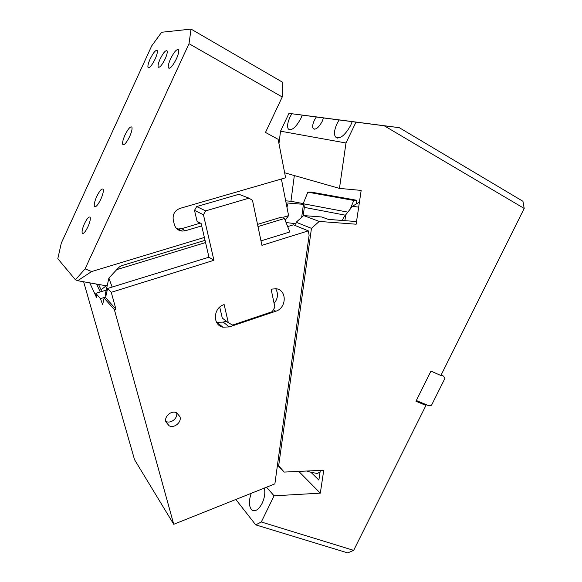 <?xml version="1.0" encoding="UTF-8"?>
<svg xmlns="http://www.w3.org/2000/svg" width="582" height="582" viewBox="0 0 582 582"><rect width="100%" height="100%" fill="white"/><g stroke="black" fill="none" stroke-linecap="round" stroke-linejoin="round"><path stroke-width="0.87" d="M296.151 222.244L303.651 215.58L319.22 221.429L311.457 228.355L296.151 222.244L295.685 225.714M311.457 228.355L278.669 465.818L277.527 464.618M278.669 465.818L284.191 472.075L277.469 465.025M284.191 472.075L323.759 470.241L320.311 493.158L274.086 495.82L266.527 487.199M308.307 470.954L308.205 471.638L310.832 472.184L318.871 480.085L320.318 470.402M298.777 471.398L320.311 493.158M255.724 524.869L261.303 521.974L353.652 550.368L347.723 552.9L255.724 524.869L235.841 499.472M274.086 495.82L261.303 521.974M251.235 493.31C248.601 501.095 248.827 506.675 251.919 510.058C255.258 511.934 258.655 509.708 262.118 503.357C264.65 497.77 265.392 492.67 264.344 488.072M353.652 550.368L425.944 405.436L422.008 402.897L416.334 400.511M524.2 208.451L384.236 125.785L399.259 127.669L522.949 201.292L524.2 208.451L440.88 375.499L430.971 371.098L415.963 401.245L425.944 405.436M316.288 116.982L333.842 119.23L323.468 117.928L322.173 121.427C318.66 127.713 315.677 130.106 313.24 128.607C312.243 126.934 312.607 124.177 314.338 120.329L316.288 116.982L302.225 115.127L322.421 117.666L288.963 113.381L399.259 127.669M384.236 125.785L323.468 117.928M355.958 122.205L345.984 142.99L280.539 131.176L278.96 143.587M352.168 121.711L350.655 125.421C344.733 135.817 339.662 139.651 335.465 136.937C333.784 134.136 334.33 129.67 337.109 123.522L339.051 119.979M284.642 172.789L339.459 188.401L345.984 142.99M339.459 188.401L361.175 190.409L356.133 224.215L319.22 221.429M310.832 472.184L317.386 473.552L320.107 471.784M285.682 200.834L290.942 201.277L294.339 175.546M280.539 131.176L288.963 113.381M441.091 375.07L443.651 376.205L444.903 378.431L431.517 405.247L428.883 405.785L422.008 402.897M443.651 376.205L441.221 374.815M302.225 115.127L300.872 118.437C295.874 127.494 291.706 131.03 288.359 129.037C286.948 126.665 287.515 122.627 290.069 116.924L291.778 113.752M356.417 203.787L356.933 200.303L311.181 192.096L307.834 192.169L353.783 200.426L356.933 200.303M342.369 220.469L343.496 217.675L352.452 206.246L359.429 202.1M352.452 206.246L358.672 207.163M308.205 471.638L307.107 471.013M353.783 200.426L350.313 208.96M345.402 215.195L304.335 207.374L303.688 202.427L307.834 192.169M286.395 204.449L287.443 204.529L287.028 207.672M285.42 219.938L285.318 220.694M286.329 204.129L287.443 204.529M286.089 202.9L303.433 204.34M303.528 203.649L290.942 201.277M303.651 215.58L321.722 216.984L328.343 219.392L356.526 221.56M165.143 58.935C161.934 65.279 159.621 67.97 158.202 67.01C157.744 65.613 158.391 62.936 160.145 58.978C163.331 52.656 165.644 49.965 167.099 50.896C167.551 52.285 166.903 54.963 165.143 58.935M282.234 96.968L189.012 43.701L191.049 29.1L282.837 82.389L282.234 96.968L265.487 132.434L278.123 139.316L285.617 177.779L180.02 208.385C174.724 210.524 172.476 214.445 173.276 220.149L174.294 224.339C175.037 227.118 176.659 229.119 179.161 230.341L181.94 231.09L178.339 228.981L176.732 228.661M201.692 225.889L185.374 230.756L181.94 231.09M189.012 43.701L85.096 268.848L91.629 271.561L204.377 237.441M285.158 220.287L288.592 215.624L283.143 217.282M107.299 285.245L105.771 285.718L77.675 280.706L91.629 271.561M77.675 280.706L75.442 279.797L85.096 268.848M75.442 279.797L57.8 258.684L61.292 243.145L151.691 45.898L161.65 32.257L191.049 29.1M87.955 226.718C85.343 231.978 83.444 234.139 82.266 233.2C81.691 231.505 82.418 228.348 84.426 223.721C87.031 218.468 88.93 216.308 90.13 217.232C90.705 218.912 89.977 222.069 87.955 226.718M155.132 59.015C151.829 65.584 149.458 68.4 148.032 67.468C147.573 66.035 148.265 63.234 150.112 59.058C153.386 52.518 155.75 49.703 157.213 50.598C157.678 52.024 156.98 54.832 155.132 59.015M176.411 58.847C172.738 66.05 170.068 69.069 168.416 67.912C167.885 66.304 168.598 63.3 170.555 58.891C174.193 51.718 176.863 48.692 178.565 49.819C179.089 51.412 178.376 54.424 176.411 58.847M129.662 136.523C126.49 142.837 124.192 145.471 122.78 144.423C122.227 142.765 122.962 139.636 124.985 135.039C128.135 128.738 130.433 126.098 131.881 127.123C132.427 128.768 131.692 131.903 129.662 136.523M100.824 199.211C97.885 205.097 95.761 207.519 94.437 206.486C93.84 204.711 94.604 201.379 96.736 196.498C99.653 190.627 101.785 188.197 103.13 189.215C103.727 190.976 102.963 194.308 100.824 199.211M288.592 215.624L281.39 179.001M185.374 230.756L181.737 228.646L178.339 228.981M181.737 228.646L199.139 223.481M89.752 282.859L96.605 297.693L95.812 293.321L100.475 298.653L102.643 304.699L104.091 298.071L105.553 297.613L107.612 288.454L111.249 292.302L115.876 309.078L105.553 297.613M100.257 291.946L96.576 284.081M106.659 285.442L101.072 289.8L101.384 291.597L95.812 293.321M101.072 289.8L98.547 284.431M106.23 290.091L101.384 291.597M287.668 226.587L293.452 224.805L308.3 230.865L309.122 235.215L274.879 483.86L173.749 524.295L134.537 459.685L83.641 281.768M260.991 240.897L289.814 231.956M308.3 230.865L261.922 245.328L252.486 200.332L249.016 198.164L238.918 194.286L196.68 206.574L205.679 210.88L203.438 214.773L194.504 210.357L196.68 206.574M280.677 217.355L284.452 218.526L289.8 231.905M205.562 242.556L116.756 269.604L108.885 278.065L105.277 294.419L105.895 296.122M112.137 287.057L108.885 278.065M116.756 269.604L119.463 266.869L121.813 265.61M199.546 223.546L197.08 221.364L201.132 223.495L208.96 257.208L213.936 260.292L111.249 292.302M208.96 257.208L107.612 288.454M274.1 303.426C277.992 298.544 278.502 293.619 275.628 288.657M275.744 311.246C286.693 308.14 287.195 290.083 276.254 288.745L271.11 289.159L274.879 307.136L272.231 311.697L232.604 325.054L228.333 322.763L224.143 304.59C213.179 307.638 212.299 325.083 222.899 327.193L229.293 326.909L275.744 311.246L273.387 309.711M226.231 321.118L223.226 322.122L229.293 326.909M216.562 322.283L223.226 322.122M219.734 307.121L222.273 318.041L228.333 322.763M169.071 425.748C174.251 428.556 181.766 422.357 179.998 416.748L176.63 412.769C171.443 410.114 164.073 416.334 165.863 421.877L169.071 425.748L165.754 421.368C170.759 424.074 178.063 418.276 176.615 412.762M194.504 210.357L197.08 221.364M213.936 260.292L203.438 214.773M205.679 210.88L249.016 198.164M105.691 297.024L100.475 298.653M115.876 309.078L114.348 309.566L173.749 524.295M114.348 309.566L104.091 298.071M295.947 223.757L286.046 222.52M345.752 214.758L344.886 220.665M304.335 207.374L303.164 216.009M303.542 203.802L347.818 212.132M284.452 218.526L257.993 226.587M254.298 510.8L251.919 510.058M337.48 138.08L335.465 136.937M289.792 129.83L288.359 129.037M313.24 128.607L314.338 129.226M301.672 217.333L303.549 203.482M158.202 67.01L158.871 67.381M82.266 233.2L82.993 233.513M94.437 206.486L95.222 206.843M122.78 144.423L123.544 144.802M148.032 67.468L148.686 67.825M168.416 67.912L169.231 68.363M281.091 217.232L257.528 224.39M205.046 240.33L121.318 265.756M216.933 322.392L222.899 327.193"/></g></svg>
